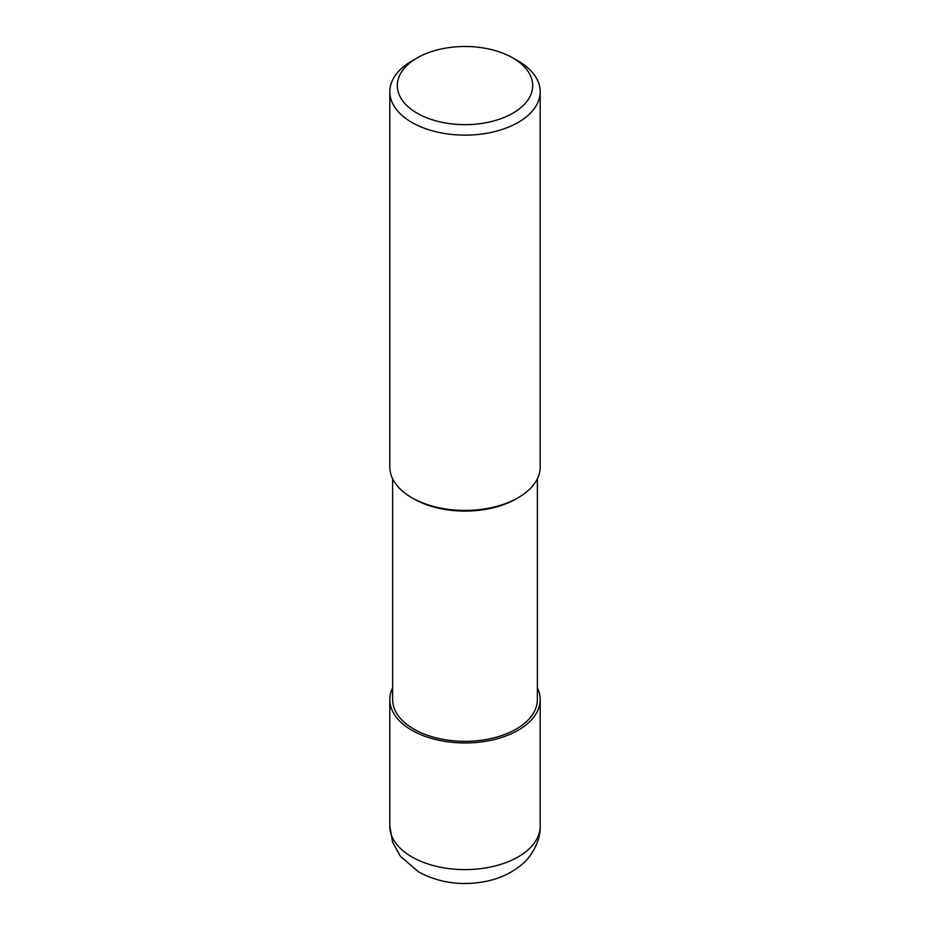 <?xml version="1.0" encoding="UTF-8"?>
<svg xmlns="http://www.w3.org/2000/svg" width="930" height="930" viewBox="0 0 930 930"><rect width="100%" height="100%" fill="white"/><g stroke="black" fill="none" stroke-linecap="round" stroke-linejoin="round"><path stroke-width="1.4" d="M518.173 61.02L512.86 57.939A67.681 39.072 180 0 1 512.849 113.204A67.681 39.072 180 0 1 417.14 113.204A67.681 39.072 180 0 1 417.14 57.939A67.681 39.072 180 0 1 512.86 57.939L518.173 61.02A75.191 43.419 0 0 1 540.191 91.71L540.191 467A75.191 43.419 180 0 1 518.173 497.701A75.191 43.419 180 0 1 411.827 497.701L411.827 497.701A75.191 43.419 180 0 1 389.81 467L389.81 91.71A75.191 43.419 0 0 0 411.827 122.411A75.191 43.419 0 0 0 493.772 131.828A75.191 43.419 0 0 0 540.191 91.71M417.14 57.939L411.827 61.02A75.191 43.419 0 0 0 389.81 91.71M517.161 498.282A72.377 41.78 0 0 1 413.827 498.852L411.827 497.701L413.827 498.852A72.377 41.78 0 0 0 516.173 498.852L518.173 497.701M392.623 478.787L392.623 699.546A72.377 41.78 0 0 0 413.827 729.097A72.377 41.78 0 0 0 492.702 738.153A72.377 41.78 0 0 0 537.377 699.546L537.377 478.787M392.623 687.77A75.191 43.419 0 0 0 389.81 699.546A75.191 43.419 0 0 0 411.827 730.248A75.191 43.419 0 0 0 493.772 739.664A75.191 43.419 0 0 0 540.191 699.546A75.191 43.419 0 0 0 537.377 687.77M389.81 826.177L392.588 842.173L400.423 856.344L418.64 871.945C439.46 883.07 462.164 886.162 486.739 881.21C500.387 878.35 512.139 872.724 522.032 864.342C530.437 857.751 540.83 841.604 540.191 826.177A75.191 43.419 180 0 1 493.772 866.295A75.191 43.419 180 0 1 411.827 856.879A75.191 43.419 180 0 1 389.81 826.177L389.81 699.546M540.191 699.546L540.191 826.177"/></g></svg>
